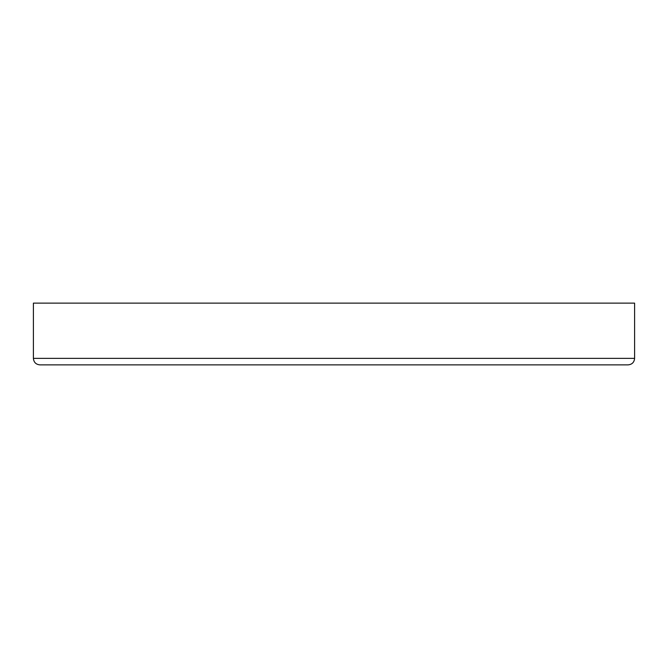 <?xml version="1.0" encoding="UTF-8"?>
<svg xmlns="http://www.w3.org/2000/svg" width="668" height="668" viewBox="0 0 668 668"><rect width="100%" height="100%" fill="white"/><g stroke="black" fill="none" stroke-linecap="round" stroke-linejoin="round"><path stroke-width="1" d="M33.4 303.13L634.6 303.13L634.6 358.374L33.4 358.374L33.4 303.13M33.4 358.374C33.784 362.323 35.955 364.486 39.896 364.87L628.104 364.87C632.045 364.486 634.216 362.323 634.6 358.374M98.396 364.87L127.638 364.87"/></g></svg>
